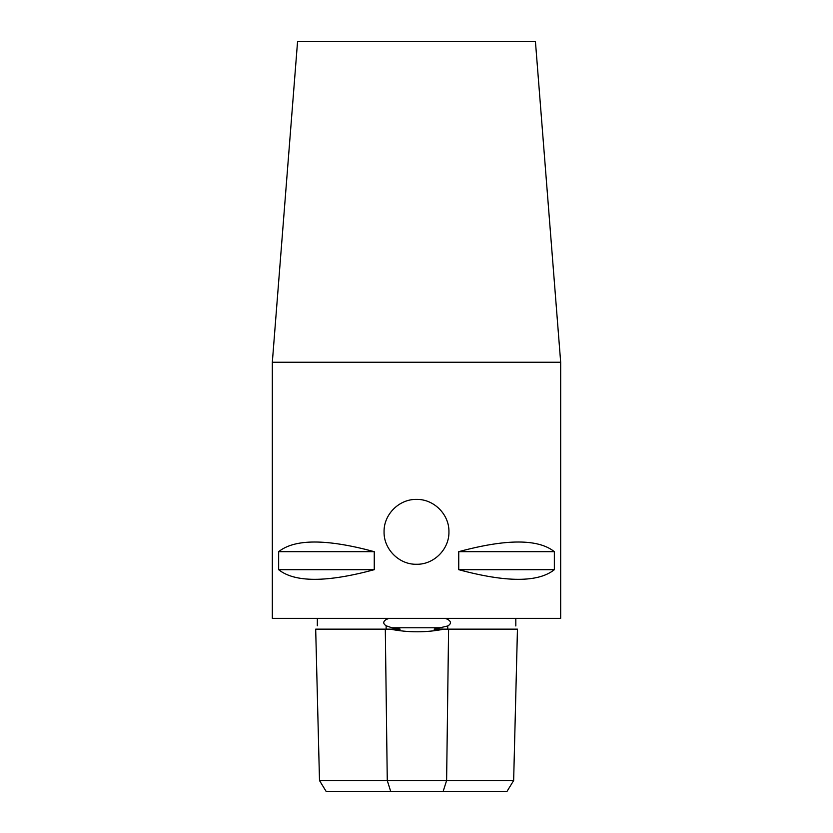 <?xml version="1.0" encoding="UTF-8"?>
<svg xmlns="http://www.w3.org/2000/svg" width="833" height="833" viewBox="0 0 833 833"><rect width="100%" height="100%" fill="white"/><g stroke="black" fill="none" stroke-linecap="round" stroke-linejoin="round"><path stroke-width="1.25" d="M416.5 499.404C433.868 498.998 449.341 514.471 448.935 531.839C449.341 549.207 433.868 564.68 416.5 564.274C399.132 564.68 383.659 549.207 384.065 531.839C383.659 514.471 399.132 498.998 416.5 499.404M272.329 362.23L297.558 41.65L535.442 41.65L560.671 362.23L272.329 362.23L272.329 618.346L560.671 618.346L560.671 362.23M515.804 618.346L515.825 625.968M507.037 791.35L513.649 780.542L319.497 780.542L326.109 791.35L507.037 791.35L513.649 780.542L517.449 629.154L434.139 629.154L447.748 625.968C451.351 623.802 451.351 621.595 447.748 619.367L445.27 618.346M388.959 618.346L386.137 619.544C382.951 621.595 382.951 623.678 386.137 625.791L391.937 627.77L400.152 629.154L315.686 629.154L319.497 780.542L315.686 629.154M317.321 625.791L317.352 618.346M443.979 629.154C426.121 632.684 408.222 632.684 390.292 629.154M554.351 569.689C538.233 582.548 506.36 582.548 458.744 569.689L458.744 551.665C506.36 538.795 538.233 538.795 554.351 551.665L554.351 569.689L458.744 569.689M374.256 569.689C326.64 582.548 294.767 582.548 278.649 569.689L278.649 551.665C294.767 538.795 326.64 538.795 374.256 551.665L374.256 569.689L278.649 569.689M374.256 551.665L278.649 551.665M554.351 551.665L458.744 551.665M447.748 619.367L447.748 618.346M386.137 619.544L386.137 618.346M386.137 629.154L386.137 625.791M447.748 629.154L447.748 625.968M443.166 791.35L446.613 780.542L448.591 629.154M442.323 627.77L391.937 627.77M385.304 629.154L387.272 780.542L390.677 791.35M326.099 791.35L319.487 780.542M513.649 780.542L517.46 629.154"/></g></svg>
